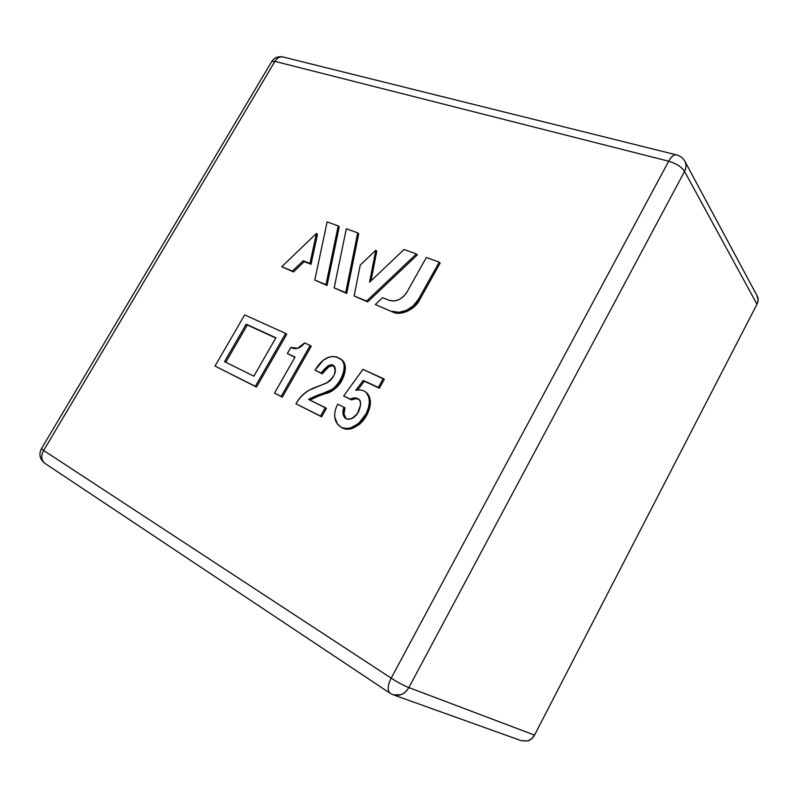 <?xml version="1.0" encoding="UTF-8"?>
<svg xmlns="http://www.w3.org/2000/svg" width="798" height="798" viewBox="0 0 798 798"><rect width="100%" height="100%" fill="white"/><g stroke="black" fill="none" stroke-linecap="round" stroke-linejoin="round"><path stroke-width="1.2" d="M684.993 161.495C686.48 164.538 686.33 167.849 684.554 171.42C681.592 166.922 676.315 163.51 668.704 161.206L274.931 61.376L271.739 61.496L274.931 61.376L43.651 450.461L391.19 678.15L668.704 161.206L274.931 61.376L43.651 450.461L41.426 448.695C38.703 454.262 39.75 459.069 44.558 463.129C41.187 459.957 40.878 455.738 43.651 450.461L391.19 678.15C387.718 685.183 387.279 690.16 389.873 693.093L393.244 694.809L400.546 694.819C403.798 693.811 406.561 691.397 408.855 687.577L534.54 735.108L756.973 304.238L684.554 171.42L408.855 687.577C404.855 693.981 399.708 696.415 393.424 694.868M322.192 373.833L314.981 370.172L322.192 373.833L321.105 373.045L322.192 373.833L328.876 366.761L331.908 365.853L334.252 366.192C331.469 364.327 327.439 366.871 322.192 373.833M340.955 359.28L342.751 360.806C345.624 363.928 346.063 368.696 344.078 375.11C341.923 381.963 338.013 387.12 332.357 390.571L322.133 394.801M318.053 396.277L309.843 400.017C314.941 397.404 320.207 395.259 325.664 393.584C340.716 390.731 351.05 365.424 341.494 359.669L340.437 358.861C350.252 364.676 339.09 390.421 324.437 392.865C318.851 394.581 313.564 396.756 308.557 399.379L331.27 389.793C336.936 386.342 340.856 381.175 343.01 374.312C345.005 367.898 344.566 363.12 341.694 359.998L336.696 356.925L332.527 356.467L328.038 357.584L323.24 360.317L314.981 370.172C322.821 357.494 331.3 353.723 340.437 358.861M326.392 408.377L321.644 416.825L295.928 403.788L321.644 416.825L320.537 416.087L325.305 407.628L308.557 399.379L326.392 408.377L325.305 407.628L320.537 416.087L295.928 403.788C299.998 396.796 305.634 391.638 312.846 388.327L326.242 383.22C332.168 378.88 335.22 374.711 335.379 370.731L333.764 365.733C331.13 363.18 326.911 365.614 321.105 373.045L327.808 365.963L330.831 365.055L332.926 365.284L334.412 366.382L335.28 368.347L334.651 373.693C333.265 377.494 330.901 380.427 327.559 382.481L308.866 390.302C303.42 393.464 299.11 397.953 295.928 403.788L321.644 416.825L326.392 408.377M256.497 387.06L215.021 366.063L255.35 386.312L285.644 333.434L244.667 314.911L215.021 366.063L255.35 386.312L285.644 333.434L244.667 314.911L215.021 366.063L256.497 387.06L255.35 386.312L256.497 387.06L286.741 334.252L256.497 387.06M293.514 271.938L281.774 266.741L316.427 233.425L309.983 263.42L303.2 260.746L292.457 271.051L281.774 266.741L292.457 271.051L303.2 260.746L309.983 263.42L316.427 233.425L281.774 266.741L293.514 271.938L292.457 271.051L293.514 271.938L304.247 261.644L303.2 260.746L304.247 261.644L293.514 271.938M317.454 234.363L311.03 264.318L304.247 261.644L311.03 264.318L309.983 263.42L311.03 264.318L317.454 234.363L316.427 233.425L317.454 234.363M339.22 226.841L327.04 285.494L314.791 280.078L327.12 221.904L338.212 225.884L326.003 284.607L314.791 280.078L326.003 284.607L338.212 225.884L327.12 221.904L314.791 280.078L327.04 285.494L326.003 284.607L327.04 285.494L339.22 226.841L338.212 225.884L339.22 226.841M358.701 233.834L346.731 293.455L334.172 287.908L346.312 228.787L357.713 232.876L345.704 292.567L334.172 287.908L345.704 292.567L357.713 232.876L346.312 228.787L334.172 287.908L346.731 293.455L345.704 292.567L346.731 293.455L358.701 233.834L357.713 232.876L358.701 233.834M417.334 254.901L367.659 301.923L354.113 295.968L360.247 265.056L375.778 250.263L369.574 282.203L404.047 249.505L416.396 253.934L366.651 301.026L354.113 295.968L366.651 301.026L416.396 253.934L404.047 249.505L369.574 282.203L375.778 250.263L360.247 265.056L354.113 295.968L367.659 301.923L366.651 301.026L367.659 301.923L417.334 254.901L416.396 253.934L417.334 254.901M376.756 251.21L371.01 280.836L376.756 251.21L375.778 250.263L376.756 251.21M440.147 263.101L419.509 300.048L414.282 306.681L407.379 311.3L399.878 313.215L392.945 312.138L375.319 304.527L382.561 297.684L389.294 300.357L382.561 297.684L375.319 304.527L392.945 312.138C400.416 316.138 415.03 309.554 419.509 300.048L418.551 299.13L419.509 300.048L440.147 263.101L439.229 262.133L418.551 299.13C414.072 308.646 399.429 315.25 391.958 311.25L398.9 312.327L406.411 310.402L413.324 305.774L418.551 299.13L439.229 262.133L426.351 257.505L439.229 262.133L440.147 263.101M294.901 357.314L287.38 353.524L295.031 357.085L274.512 393.075L281.185 396.406L310.183 345.454L304.597 342.931L310.183 345.454L281.185 396.406L274.512 393.075L295.031 357.085L287.38 353.524L290.861 347.429L287.38 353.524L294.901 357.314M311.26 346.272L282.312 397.155L274.512 393.075L282.312 397.155L281.185 396.406L282.312 397.155L311.26 346.272L310.183 345.454L311.26 346.272M365.763 392.147L368.965 395.768L370.442 402.97L369.504 408.546L367.19 414.501L359.718 424.187L351.778 428.626L347.738 429.184L341.753 427.618M344.965 407.948L344.028 414.052L346.063 418.641C343.739 416.107 343.369 412.546 344.965 407.948L343.888 407.199L344.965 407.948M358.881 399.409L355.968 398.651L351.379 399.898L343.679 395.958L351.379 399.898L350.312 399.13L354.901 397.873L358.771 399.299L359.938 400.885L360.736 404.357L357.514 413.494C355.31 416.576 352.916 418.391 350.322 418.95L346.911 418.94L345.005 417.913L343.659 415.958L342.941 413.304L343.888 407.199C342.192 412.227 342.731 415.928 345.504 418.312C348.916 420.636 353.215 418.601 358.382 412.187C361.285 404.815 361.285 400.416 358.382 398.99C356.078 397.474 353.394 397.514 350.312 399.13L343.679 395.958L362.94 369.344L343.679 395.958L351.379 399.898C354.132 398.421 356.626 398.252 358.881 399.409M384.307 379.349L379.379 388.187L364.287 381.235L357.654 390.032L364.287 381.235L363.24 380.437L378.352 387.389L383.279 378.551L362.94 369.344L384.307 379.349L383.279 378.551L378.352 387.389L379.379 388.187L363.24 380.437L355.808 390.302C359.808 389.554 362.96 390.032 365.255 391.738C372.746 398.252 368.965 411.439 361.604 420.526C353.364 428.446 346.252 430.481 340.247 426.621C337.075 424.436 335.25 421.234 334.761 416.995C334.362 412.985 335.35 408.726 337.704 404.197C335.35 408.726 334.362 412.985 334.761 416.995L337.454 424.007L340.497 426.79L343.14 427.977L346.661 428.446L350.701 427.888L358.651 423.449L366.132 413.753L368.447 407.788L369.384 402.202L368.846 397.334L366.392 392.766C364.048 390.242 360.516 389.424 355.808 390.302L363.24 380.437L379.379 388.187L384.307 379.349M521.254 740.674L527.777 740.913L531.677 738.758L534.54 735.108L756.973 304.238L758.08 300.277L757.023 295.589M393.244 694.809L521.543 740.773L527.777 740.913C530.5 740.145 532.755 738.21 534.54 735.108L408.855 687.577L684.554 171.42L756.973 304.238C758.3 301.315 758.449 298.711 757.432 296.427L684.973 161.455C682.968 157.884 679.946 155.64 675.896 154.722L676.804 154.942L675.896 154.722C673.332 154.922 670.938 157.076 668.704 161.206L391.19 678.15C387.718 685.173 387.279 690.15 389.873 693.093L44.558 463.129C41.187 459.967 40.878 455.748 43.651 450.461L41.426 448.695L271.739 61.496C274.283 57.805 277.824 56.249 282.372 56.828L283.559 57.127L282.372 56.828C279.3 56.718 276.826 58.234 274.931 61.376C276.826 58.234 279.31 56.718 282.372 56.828L675.896 154.722C673.342 154.912 670.948 157.076 668.704 161.206C676.265 163.52 681.552 166.932 684.554 171.42C686.2 167.879 686.46 164.807 685.312 162.194L684.973 161.455M408.855 687.577C404.077 685.741 398.192 682.599 391.19 678.15C398.222 682.629 404.107 685.771 408.855 687.577M406.85 292.287L426.351 257.505L406.85 292.287C401.993 299.41 396.137 302.103 389.294 300.357L393.883 301.036L398.83 299.739L403.399 296.666L406.85 292.287M253.854 376.187L224.517 361.654L246.193 324.178L275.889 337.793L253.854 376.187L224.517 361.654L246.193 324.178L275.889 337.793L253.854 376.187M225.764 362.272L247.32 324.995L246.193 324.178L275.749 338.033L247.32 324.995L225.764 362.272M286.741 334.252L285.644 333.434L286.741 334.252M290.861 347.429C295.619 349.953 300.198 348.457 304.597 342.931L297.664 348.267L290.861 347.429M314.981 370.172L321.105 373.045L314.981 370.172M365.255 391.738L366.302 392.516C373.783 399.03 370.013 412.197 362.671 421.264C354.442 429.174 347.329 431.199 341.335 427.349L340.297 426.651M343.888 407.199L337.704 404.197L343.888 407.199"/></g></svg>
